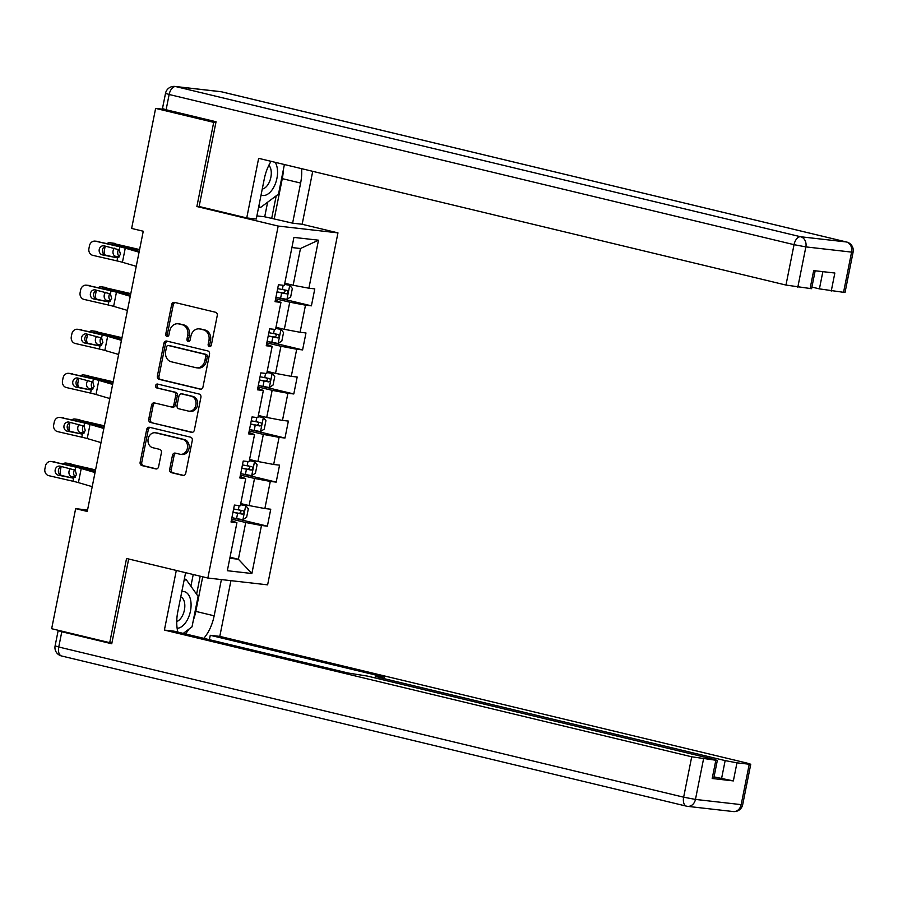 <?xml version="1.0" encoding="UTF-8"?>
<svg xmlns="http://www.w3.org/2000/svg" width="898" height="898" viewBox="0 0 898 898"><rect width="100%" height="100%" fill="white"/><g stroke="black" fill="none" stroke-linecap="round" stroke-linejoin="round"><path stroke-width="1.35" d="M209.369 346.594A1.987 1.639 -83.5 0 0 211.356 345.034L217.249 315.58A2.829 2.335 -83.5 0 0 215.52 312.257L174.47 302.39A2.829 2.335 -83.5 0 0 171.641 304.624L165.748 334.078A1.987 1.639 -83.5 0 0 168.947 334.842L169.711 331.036A9.059 7.487 -83.5 0 1 178.029 323.785A9.059 7.487 -83.5 0 1 178.781 323.92L182.193 324.739A9.059 7.487 -83.5 0 1 187.727 335.358L186.964 339.175A1.987 1.639 -83.5 0 0 190.152 339.938L190.915 336.133A9.059 7.487 -83.5 0 1 199.233 328.881A9.059 7.487 -83.5 0 1 199.985 329.016L203.408 329.835A9.059 7.487 -83.5 0 1 208.931 340.454L208.168 344.271A1.987 1.639 -83.5 0 0 209.369 346.594M169.677 469.34A2.829 2.335 -83.5 0 0 171.395 472.662L182.911 475.435A2.829 2.335 -83.5 0 0 185.751 473.201L192.284 440.491A2.829 2.335 -83.5 0 0 190.556 437.169L149.517 427.302A2.829 2.335 -83.5 0 0 146.677 429.525L140.144 462.246A2.829 2.335 -83.5 0 0 141.873 465.568L155.781 468.913A2.829 2.335 -83.5 0 0 158.609 466.679L161.416 452.682A2.829 2.335 -83.5 0 0 159.687 449.359L152.783 447.709A7.577 6.264 -83.5 0 1 148.103 439.201A7.577 6.264 -83.5 0 1 155.13 432.757A7.577 6.264 -83.5 0 1 155.747 432.87L182.777 439.369A7.577 6.264 -83.5 0 1 187.458 447.866A7.577 6.264 -83.5 0 1 180.431 454.309A7.577 6.264 -83.5 0 1 179.813 454.197L175.301 453.12A2.829 2.335 -83.5 0 0 172.472 455.342L169.677 469.34L171.282 469.531A2.829 2.335 -83.5 0 0 173.011 472.842L183.787 475.435M126.551 558.489L109.724 642.665L51.657 628.712L75.645 508.661L87.263 511.445L143.253 231.235L131.636 228.44L155.623 108.389L213.702 122.353L196.875 206.529L278.189 226.06L207.853 578.031L126.551 558.489M200.142 389.204A2.829 2.335 -83.5 0 0 202.982 386.971L209.515 354.261A2.829 2.335 -83.5 0 0 207.786 350.938L166.747 341.072A2.829 2.335 -83.5 0 0 163.907 343.294L157.374 376.015A2.829 2.335 -83.5 0 0 159.103 379.338L200.613 389.249M200.905 397.376L194.361 430.086A2.829 2.335 -83.5 0 1 191.532 432.32L150.482 422.453A2.829 2.335 -83.5 0 1 148.754 419.13L151.56 405.133A2.829 2.335 -83.5 0 1 154.389 402.899L171.035 406.906A2.829 2.335 -83.5 0 0 173.875 404.684L175.727 395.389A2.829 2.335 -83.5 0 0 173.999 392.067L156.667 387.902A1.987 1.639 -83.5 0 1 157.442 384.03L199.176 394.054A2.829 2.335 -83.5 0 1 200.905 397.376M278.189 226.06L337.962 232.874L267.626 584.845L207.853 578.031M233.783 518.09L267.38 526.161L270.758 509.222L264.865 508.549L270.287 481.429L276.18 482.103L279.57 465.153L273.666 464.479L279.087 437.36L284.98 438.033L288.37 421.083L282.477 420.41L287.899 393.29L293.792 393.964L297.182 377.014L291.278 376.352L296.699 349.232L302.592 349.906L305.982 332.956L300.089 332.282L305.5 305.163L311.404 305.836L314.783 288.887L308.89 288.213L318.487 240.193L293.927 237.398L284.34 285.418L278.436 284.745L275.057 301.694L280.951 302.368L275.349 300.201M267.38 526.161L261.475 525.498L251.878 573.519L227.329 570.713L236.926 522.692L231.022 522.019L234.412 505.069L240.305 505.742L245.726 478.623L239.833 477.961L243.223 461.011L249.116 461.684L254.538 434.565L248.634 433.891L252.024 416.941L257.917 417.615L263.339 390.495L257.445 389.822L260.824 372.872L266.728 373.546L272.139 346.426L266.246 345.752L269.636 328.814L275.529 329.476L280.951 302.368M240.406 475.064L254.527 478.454L249.105 505.574L240.743 503.565M240.125 476.468L245.726 478.623M249.105 505.574L264.865 508.549M254.527 478.454L270.287 481.429M249.217 430.995L263.339 434.396L257.917 461.505L249.554 459.495M248.937 432.398L254.538 434.565M257.917 461.505L273.666 464.479M263.339 434.396L279.087 437.36M258.018 386.937L272.139 390.327L266.717 417.447L258.355 415.437M257.737 388.329L263.339 390.495M266.717 417.447L282.477 420.41M272.139 390.327L287.899 393.29M266.829 342.868L280.939 346.258L275.529 373.377L267.166 371.368M266.549 344.271L272.139 346.426M275.529 373.377L291.278 376.352M280.939 346.258L296.699 349.232M275.63 298.798L289.751 302.188L284.329 329.308L275.967 327.299M284.329 329.308L300.089 332.282M289.751 302.188L305.5 305.163M318.487 240.193L300.471 248.522L293.141 285.25L284.767 283.229M293.141 285.25L308.89 288.213M215.879 122.599L213.702 122.353M164.918 109.455L155.623 108.389M109.724 642.665L111.913 642.912M301.986 224.231L337.962 232.874M87.544 510.019L75.645 508.661M300.471 248.522L291.906 247.545M230.023 557.231L238.385 559.241L245.726 522.524L231.605 519.134M229.809 558.264L238.385 559.241L251.878 573.519M231.325 520.537L236.926 522.692M245.726 522.524L261.475 525.498M277.819 297.766L311.404 305.836M269.007 341.835L302.592 349.906M260.207 385.893L293.792 393.964M251.395 429.962L284.98 438.033M242.595 474.032L276.18 482.103M196.875 206.529L201.399 207.045M210.379 346.46A1.987 1.639 -83.5 0 1 209.784 344.45L210.547 340.645A9.059 7.487 -83.5 0 0 205.025 330.015L203.408 329.835M199.233 328.881L200.849 329.061A9.059 7.487 -83.5 0 1 201.601 329.196L205.025 330.015M178.029 323.785L179.645 323.965A9.059 7.487 -83.5 0 1 180.397 324.099L183.809 324.919A9.059 7.487 -83.5 0 1 189.332 335.549L188.58 339.354A1.987 1.639 -83.5 0 0 189.164 341.363M175.211 302.57A2.829 2.335 -83.5 0 0 173.258 304.804L167.365 334.258A1.987 1.639 -83.5 0 0 167.96 336.267M167.488 341.251A2.829 2.335 -83.5 0 0 165.524 343.485L158.991 376.195A2.829 2.335 -83.5 0 0 160.72 379.517L201.017 389.204M205.709 356.54A1.987 1.639 -83.5 0 0 204.508 354.216L168.476 345.562A1.987 1.639 -83.5 0 0 166.489 347.111L165.692 351.14A9.059 7.487 -83.5 0 0 171.215 361.759L195.843 367.675A9.059 7.487 -83.5 0 0 196.583 367.81A9.059 7.487 -83.5 0 0 204.912 360.558L205.709 356.54L207.326 356.731A1.987 1.639 -83.5 0 0 206.125 354.396L204.508 354.216M169.767 345.708A1.987 1.639 -83.5 0 1 170.092 345.741L206.125 354.396M196.583 367.81L198.2 368A9.059 7.487 -83.5 0 0 206.529 360.749L204.912 360.558M207.326 356.731L206.529 360.749M192.408 432.32L150.482 422.453M155.13 403.079A2.829 2.335 -83.5 0 0 153.176 405.312L150.37 419.31A2.829 2.335 -83.5 0 0 152.099 422.632M172.652 407.086A2.829 2.335 -83.5 0 0 175.492 404.863L177.344 395.58A2.829 2.335 -83.5 0 0 175.615 392.258L156.667 387.902M158.329 384.232A1.987 1.639 -83.5 0 0 158.284 388.093M188.311 411.06A7.577 6.264 -83.5 0 0 188.928 411.161A7.577 6.264 -83.5 0 0 195.955 404.729A7.577 6.264 -83.5 0 0 191.274 396.22L181.755 393.93A2.829 2.335 -83.5 0 0 178.915 396.164L177.063 405.447A2.829 2.335 -83.5 0 0 178.792 408.77L188.311 411.06M188.928 411.161L190.544 411.351A7.577 6.264 -83.5 0 0 197.571 404.908A7.577 6.264 -83.5 0 0 192.89 396.411L191.274 396.22M182.9 394.065A2.829 2.335 -83.5 0 1 183.372 394.121L192.89 396.411M176.042 453.288A2.829 2.335 -83.5 0 0 174.089 455.522L171.282 469.531M180.431 454.309L182.047 454.489A7.577 6.264 -83.5 0 0 189.074 448.057A7.577 6.264 -83.5 0 0 184.382 439.549L182.777 439.369M155.13 432.757L156.746 432.948A7.577 6.264 -83.5 0 1 157.363 433.049L184.382 439.549M150.258 427.482A2.829 2.335 -83.5 0 0 148.293 429.715L141.761 462.425A2.829 2.335 -83.5 0 0 143.489 465.748L156.656 468.913M275.911 297.384L286.866 299.382L290.66 296.935L292.355 288.46L289.684 285.261L284.531 284.419M289.684 285.261L284.576 284.206M139.583 249.565A14.424 0.819 -168.7 0 1 135.306 248.555L110.286 242.797A5.77 4.322 -82.4 0 0 109.915 242.729A5.77 4.322 -82.4 0 0 107.322 243.437M139.504 249.981A21.642 1.235 -168.7 0 1 130.569 247.915L110.286 242.797M276.988 292.018L286.44 293.814C288.292 292.916 288.516 291.783 287.113 290.424L277.662 288.628M105.055 254.976A5.77 4.322 -82.4 0 1 104.381 250.205L104.954 247.388A5.77 4.322 -82.4 0 1 105.257 246.277M119.299 256.794L115.539 256.289L118.929 257.142M115.539 256.289A4.613 3.457 97.6 0 1 113.081 250.924A4.613 3.457 97.6 0 1 114.45 248.207M114.282 243.336A5.77 4.322 97.6 0 1 114.652 243.358A5.77 4.322 97.6 0 1 115.023 243.425M118.693 249.431A4.613 3.457 -82.4 0 0 117.806 251.552A4.613 3.457 -82.4 0 0 119.479 256.581M283.768 289.616C285.575 291.075 285.351 292.209 283.094 293.006L277.033 291.805M136.238 266.336L122.431 262.283A14.424 0.819 11.3 0 0 117.009 260.914L92.808 255.346A5.77 5.13 -85.1 0 1 88.924 248.544L89.486 245.715A5.77 5.13 -85.1 0 1 94.997 241.124A5.77 5.13 -85.1 0 1 95.637 241.214L119.838 246.793L119.221 249.835L120.5 254.347L117.616 257.872L102.35 254.875A4.613 4.108 94.9 0 1 104.157 245.839L119.221 249.835M139.201 251.474L131.254 249.139A21.642 1.235 11.3 0 0 123.116 247.073L95.637 241.214M139.055 252.215L125.26 248.162A14.424 0.819 11.3 0 0 119.838 246.793M94.997 241.124L98.275 241.405A5.77 5.13 94.9 0 1 98.915 241.506M105.594 246.175A4.613 4.108 -85.1 0 0 105.627 255.155L117.526 257.894M261.06 195.034A18.757 10.518 103.5 0 0 273.688 187.345A18.757 10.518 103.5 0 0 275.181 162.302M262.261 189.018A12.841 7.195 103.5 0 0 268.648 183.461A12.841 7.195 103.5 0 0 268.861 165.277M284.397 164.525L278.492 194.103L260.341 207.629L258.938 205.664M258.624 207.214L260.341 207.629M177.131 628.286A18.757 10.518 103.5 0 0 187.222 620.103A18.757 10.518 103.5 0 0 190.679 600.392A18.757 10.518 103.5 0 0 181.823 591.58M176.738 621.539A12.841 7.195 103.5 0 0 182.182 616.219A12.841 7.195 103.5 0 0 180.756 596.912M183.944 580.95L186.054 579.39L198.11 596.351L192.015 626.849L183.237 633.393M184.348 578.974L186.054 579.39M271.05 161.314A32.463 18.196 103.5 0 0 264.281 178.915L256.267 219.022L246.737 217.933L258.646 158.34L785.975 285.059L794.045 244.671L169.15 94.492L166.108 109.747L216.048 121.746L199.12 206.495L246.737 217.933M283.319 169.902A32.463 18.196 103.5 0 1 282.286 178.646L300.628 183.057A32.463 18.196 103.5 0 0 301.56 168.644M300.628 183.057L292.613 223.164L302.155 224.253L312.729 171.327M256.895 215.89L264.708 216.788L292.613 223.164M811.915 287.068L819.414 288.875L822.86 271.656M843.514 292.501L851.585 252.114L853.1 252.125L845.029 292.524L819.414 288.875M815.171 270.781L811.59 288.707L785.975 285.059M831.234 291.098L834.848 273.026L813.678 270.612L810.075 288.696M166.108 109.747L162.459 108.602L165.513 93.347L169.15 94.492A8.654 4.849 -76.5 0 1 175.694 86.567L800.589 236.746L846.309 241.955L221.413 91.787L175.694 86.567A8.654 7.15 96.5 0 0 174.975 86.444A8.654 8.654 0 0 0 165.513 93.347M282.286 178.646L274.26 218.753M271.679 218.461L276.214 195.798M264.708 216.788L267.626 202.196M221.402 579.569L214.162 615.804A32.463 18.196 103.5 0 1 203.79 638.332M185.605 572.677L177.815 611.661A32.463 18.196 103.5 0 0 177.86 632.102M59.672 630.632L58.157 630.62L61.794 631.754L111.745 643.765L128.672 559.016L176.457 570.488M176.3 570.466L164.39 630.07L173.92 631.159L348.143 673.029L367.551 676.115L713.685 759.304L717.322 760.449L713.719 778.521L712.193 778.499L733.363 780.912L714.045 776.882M209.391 639.679L210.267 635.301L219.797 636.379L747.125 763.109L750.762 764.254L749.246 764.232L736.966 762.84L733.363 780.912M230.932 580.658L219.797 636.379M164.39 630.07L691.718 756.801L717.322 760.449M721.543 778.689L725.157 760.606L379.023 677.429L375.386 676.284L384.49 677.171L210.267 635.301M725.157 760.606L736.966 762.84M202.724 576.797L195.809 611.392L214.162 615.804M185.437 633.921A32.463 18.196 103.5 0 0 188.95 629.139M193.384 619.979A32.463 18.196 103.5 0 0 195.809 611.392M196.595 594.229L200.198 576.19M190.892 586.203L193.227 574.518M267.11 341.453L278.054 343.451L281.849 340.993L283.543 332.518L280.883 329.33L275.731 328.488M280.883 329.33L275.776 328.275M130.782 293.624A14.424 0.819 -168.7 0 1 126.506 292.613L101.474 286.866A5.77 4.322 -82.4 0 0 101.115 286.788A5.77 4.322 -82.4 0 0 98.511 287.506M130.704 294.05A21.642 1.235 -168.7 0 1 121.769 291.985L101.474 286.866M268.176 336.077L277.628 337.884C279.48 336.986 279.705 335.852 278.313 334.494L268.861 332.687M96.254 299.045A5.77 4.322 -82.4 0 1 95.581 294.275L96.142 291.446A5.77 4.322 -82.4 0 1 96.456 290.346M110.499 300.852L106.727 300.359L110.128 301.212M106.727 300.359A4.613 3.457 97.6 0 1 104.269 294.982A4.613 3.457 97.6 0 1 105.638 292.277M105.47 287.394A5.77 4.322 97.6 0 1 105.852 287.427A5.77 4.322 97.6 0 1 106.211 287.495M109.893 293.489A4.613 3.457 -82.4 0 0 109.006 295.622A4.613 3.457 -82.4 0 0 110.678 300.65M274.968 333.686C276.775 335.145 276.55 336.279 274.294 337.076L268.221 335.874M258.298 385.511L269.254 387.521L273.048 385.062L274.743 376.588L272.072 373.4L266.919 372.547M272.072 373.4L266.964 372.333M121.982 337.693A14.424 0.819 -168.7 0 1 117.694 336.683L92.674 330.924A5.77 4.322 -82.4 0 0 92.303 330.857A5.77 4.322 -82.4 0 0 89.71 331.564M121.892 338.119A21.642 1.235 -168.7 0 1 112.957 336.054L92.674 330.924M259.376 380.146L268.828 381.942C270.68 381.044 270.904 379.921 269.501 378.552L260.05 376.756M87.443 343.115A5.77 4.322 -82.4 0 1 86.769 338.344L87.342 335.515A5.77 4.322 -82.4 0 1 87.645 334.415M101.687 344.922L97.927 344.417L101.317 345.281M97.927 344.417A4.613 3.457 97.6 0 1 95.469 339.051A4.613 3.457 97.6 0 1 96.838 336.335M96.67 331.463A5.77 4.322 97.6 0 1 97.04 331.485A5.77 4.322 97.6 0 1 97.411 331.564M101.092 337.558A4.613 3.457 -82.4 0 0 100.206 339.68A4.613 3.457 -82.4 0 0 101.878 344.709M266.156 377.755C267.963 379.214 267.739 380.337 265.482 381.145L259.421 379.933M127.426 310.405L113.631 306.353A14.424 0.819 11.3 0 0 108.209 304.983L84.008 299.404A5.77 5.13 -85.1 0 1 80.124 292.602L80.685 289.785A5.77 5.13 -85.1 0 1 86.197 285.182A5.77 5.13 -85.1 0 1 86.825 285.283L111.026 290.851L110.42 293.893L111.689 298.405L108.815 301.93L93.538 298.944A4.613 4.108 94.9 0 1 95.345 289.908L110.42 293.893M130.401 295.532L122.442 293.197A21.642 1.235 11.3 0 0 114.304 291.132L86.825 285.283M130.255 296.284L116.448 292.232A14.424 0.819 11.3 0 0 111.026 290.851M86.197 285.182L89.474 285.463A5.77 5.13 94.9 0 1 90.103 285.564M96.782 290.234A4.613 4.108 -85.1 0 0 96.816 299.225L108.714 301.964M118.626 354.474L104.83 350.422A14.424 0.819 11.3 0 0 99.397 349.041L75.196 343.474A5.77 5.13 -85.1 0 1 71.312 336.671L71.885 333.843A5.77 5.13 -85.1 0 1 77.385 329.252A5.77 5.13 -85.1 0 1 78.025 329.353L102.226 334.92L101.62 337.962L102.888 342.475L100.004 345.999L84.738 343.014A4.613 4.108 94.9 0 1 86.545 333.966L101.62 337.962M121.6 339.601L113.642 337.266A21.642 1.235 11.3 0 0 105.504 335.201L78.025 329.353M121.443 340.342L107.648 336.301A14.424 0.819 11.3 0 0 102.226 334.92M77.385 329.252L80.663 329.532A5.77 5.13 94.9 0 1 81.303 329.633M87.982 334.303A4.613 4.108 -85.1 0 0 88.015 343.294L99.914 346.033M249.498 429.581L260.442 431.579L264.248 429.132L265.931 420.657L263.271 417.458L258.119 416.616M263.271 417.458L258.164 416.403M113.17 381.762A14.424 0.819 -168.7 0 1 108.894 380.752L83.862 374.994A5.77 4.322 -82.4 0 0 83.503 374.926A5.77 4.322 -82.4 0 0 80.899 375.633M113.092 382.178A21.642 1.235 -168.7 0 1 104.157 380.123L83.862 374.994M250.576 424.215L260.016 426.011C261.868 425.113 262.093 423.991 260.701 422.621L251.249 420.825M78.642 387.184A5.77 4.322 -82.4 0 1 77.969 382.413L78.53 379.585A5.77 4.322 -82.4 0 1 78.844 378.485M92.887 388.991L89.115 388.486L92.516 389.35M89.115 388.486A4.613 3.457 97.6 0 1 86.657 383.12A4.613 3.457 97.6 0 1 88.038 380.404M87.869 375.532A5.77 4.322 97.6 0 1 88.24 375.555A5.77 4.322 97.6 0 1 88.599 375.622M92.281 381.628A4.613 3.457 -82.4 0 0 91.394 383.749A4.613 3.457 -82.4 0 0 93.066 388.778M257.356 421.813C259.163 423.284 258.938 424.406 256.682 425.203L250.609 424.002M240.698 473.65L251.642 475.648L255.436 473.19L257.131 464.715L254.46 461.527L249.318 460.685M254.46 461.527L249.352 460.472M104.37 425.82A14.424 0.819 -168.7 0 1 100.082 424.821L75.062 419.063A5.77 4.322 -82.4 0 0 74.691 418.996A5.77 4.322 -82.4 0 0 72.098 419.703M104.28 426.247A21.642 1.235 -168.7 0 1 95.356 424.182L75.062 419.063M241.764 468.285L251.216 470.081C253.068 469.183 253.292 468.049 251.889 466.691L242.438 464.895M69.842 431.242A5.77 4.322 -82.4 0 1 69.168 426.471L69.73 423.654A5.77 4.322 -82.4 0 1 70.033 422.543M84.075 433.061L80.315 432.555L83.716 433.408M80.315 432.555A4.613 3.457 97.6 0 1 77.857 427.19A4.613 3.457 97.6 0 1 79.226 424.473M79.058 419.591A5.77 4.322 97.6 0 1 79.428 419.624A5.77 4.322 97.6 0 1 79.799 419.692M83.48 425.686A4.613 3.457 -82.4 0 0 82.594 427.818A4.613 3.457 -82.4 0 0 84.266 432.847M248.555 465.882C250.362 467.342 250.127 468.475 247.87 469.272L241.809 468.071M231.886 517.708L242.83 519.717L246.636 517.259L248.331 508.784L245.659 505.596L240.507 504.743M245.659 505.596L240.552 504.53M95.558 469.89A14.424 0.819 -168.7 0 1 91.282 468.879L66.261 463.132A5.77 4.322 -82.4 0 0 65.891 463.054A5.77 4.322 -82.4 0 0 63.287 463.761M95.48 470.316A21.642 1.235 -168.7 0 1 86.545 468.251L66.261 463.132M232.964 512.343L242.415 514.139C244.256 513.252 244.492 512.118 243.089 510.749L233.637 508.953M61.03 475.311A5.77 4.322 -82.4 0 1 60.357 470.541L60.918 467.712A5.77 4.322 -82.4 0 1 61.232 466.612M75.275 477.119L71.514 476.625L74.904 477.478M71.514 476.625A4.613 3.457 97.6 0 1 69.045 471.248A4.613 3.457 97.6 0 1 70.426 468.543M70.257 463.66A5.77 4.322 97.6 0 1 70.628 463.694A5.77 4.322 97.6 0 1 70.987 463.761M74.669 469.755A4.613 3.457 -82.4 0 0 73.782 471.888A4.613 3.457 -82.4 0 0 75.454 476.917M239.744 509.952C241.551 511.411 241.326 512.545 239.07 513.342L232.997 512.141M109.825 398.532L96.019 394.491A14.424 0.819 11.3 0 0 90.597 393.111L66.396 387.543A5.77 5.13 -85.1 0 1 62.512 380.741L63.073 377.912A5.77 5.13 -85.1 0 1 68.585 373.321A5.77 5.13 -85.1 0 1 69.213 373.422L93.414 378.99L92.808 382.032L94.088 386.544L91.203 390.069L75.926 387.072A4.613 4.108 94.9 0 1 77.733 378.036L92.808 382.032M112.789 383.671L104.83 381.336A21.642 1.235 11.3 0 0 96.692 379.27L69.213 373.422M112.643 384.411L98.836 380.359A14.424 0.819 11.3 0 0 93.414 378.99M68.585 373.321L71.862 373.602A5.77 5.13 94.9 0 1 72.502 373.703M79.181 378.372A4.613 4.108 -85.1 0 0 79.204 387.352L91.102 390.091M101.014 442.602L87.218 438.55A14.424 0.819 11.3 0 0 81.785 437.18L57.595 431.612A5.77 5.13 -85.1 0 1 53.7 424.799L54.273 421.981A5.77 5.13 -85.1 0 1 59.773 417.379A5.77 5.13 -85.1 0 1 60.413 417.48L84.614 423.048L84.008 426.09L85.276 430.602L82.403 434.138L67.126 431.141A4.613 4.108 94.9 0 1 68.933 422.105L84.008 426.09M103.988 427.74L96.03 425.405A21.642 1.235 11.3 0 0 87.892 423.328L60.413 417.48M103.831 428.481L90.036 424.428A14.424 0.819 11.3 0 0 84.614 423.048M59.773 417.379L63.062 417.66A5.77 5.13 94.9 0 1 63.691 417.761M70.37 422.43A4.613 4.108 -85.1 0 0 70.403 431.422L82.302 434.161M92.213 486.671L78.407 482.619A14.424 0.819 11.3 0 0 72.985 481.238L48.784 475.671A5.77 5.13 -85.1 0 1 44.9 468.868L45.461 466.04A5.77 5.13 -85.1 0 1 50.973 461.449A5.77 5.13 -85.1 0 1 51.613 461.55L75.802 467.117L75.196 470.159L76.476 474.672L73.591 478.196L58.314 475.21A4.613 4.108 94.9 0 1 60.121 466.174L75.196 470.159M95.177 471.798L87.218 469.463A21.642 1.235 11.3 0 0 79.08 467.398L51.613 461.55M95.031 472.55L81.235 468.498A14.424 0.819 11.3 0 0 75.802 467.117M50.973 461.449L54.25 461.729A5.77 5.13 94.9 0 1 54.89 461.83M61.569 466.5A4.613 4.108 -85.1 0 0 61.603 475.491L73.49 478.23M210.547 340.645L208.931 340.454M201.601 329.196L199.985 329.016M188.58 339.354L186.964 339.175M189.332 335.549L187.727 335.358M183.809 324.919L182.193 324.739M180.397 324.099L178.781 323.92M167.365 334.258L165.748 334.078M173.258 304.804L171.641 304.624M209.784 344.45L208.168 344.271M160.72 379.517L159.103 379.338M158.991 376.195L157.374 376.015M165.524 343.485L163.907 343.294M170.092 345.741L168.476 345.562M150.37 419.31L148.754 419.13M153.176 405.312L151.56 405.133M175.492 404.863L173.875 404.684M177.344 395.58L175.727 395.389M175.615 392.258L173.999 392.067M183.372 394.121L181.755 393.93M174.089 455.522L172.472 455.342M157.363 433.049L155.747 432.87M143.489 465.748L141.873 465.568M141.761 462.425L140.144 462.246M148.293 429.715L146.677 429.525M173.011 472.842L171.395 472.662M286.956 299.326L289.751 285.339M282.331 289.56L283.196 285.283M130.378 248.892L130.569 247.915M280.58 298.316L281.658 292.95M283.094 293.006L286.44 293.814M117.616 257.872L117.009 260.914M125.26 248.162L122.431 262.283M105.627 255.155L102.35 254.875M853.1 252.125A8.654 8.654 0 0 0 846.634 242.022A8.654 4.849 -76.5 0 0 846.309 241.955A8.654 7.15 96.5 0 1 851.585 252.114L805.865 246.894L797.794 287.293M805.865 246.894A8.654 7.15 -83.5 0 0 800.589 236.746A8.654 4.849 -76.5 0 0 794.045 244.671L805.865 246.894M846.634 242.022L221.739 91.843A8.654 8.654 0 0 0 220.695 91.652A8.654 7.15 -83.5 0 1 221.413 91.787A8.654 4.849 -76.5 0 1 221.739 91.843A8.654 4.849 -76.5 0 1 222.064 91.944M712.193 778.499L715.807 760.426M703.527 759.023L695.456 799.422L741.176 804.63L749.246 764.232M61.794 631.754L58.752 647.009L683.647 797.188L691.718 756.801M379.023 677.429L378.743 678.809M695.456 799.422L683.647 797.188A8.654 4.849 -76.5 0 0 686.465 806.157A8.654 8.654 0 0 0 687.509 806.348A8.654 7.15 -83.5 0 0 695.456 799.422M741.176 804.63A8.654 7.15 96.5 0 1 733.228 811.556A8.654 8.654 0 0 0 742.691 804.653L741.176 804.63M61.906 656.045A8.654 4.849 -76.5 0 1 61.569 655.978L686.465 806.157A8.654 4.849 -76.5 0 0 686.802 806.213A8.654 7.15 -83.5 0 0 687.509 806.348L733.228 811.556M55.104 645.875A8.654 8.654 0 0 0 61.569 655.978A8.654 4.849 -76.5 0 1 58.752 647.009L55.104 645.875L58.157 630.62M278.156 343.395L280.951 329.409M273.531 333.629L274.384 329.353M121.578 292.95L121.769 291.985M271.78 342.385L272.857 337.019M274.294 337.076L277.628 337.884M269.344 387.453L272.139 373.478M264.719 377.699L265.584 373.422M112.766 337.019L112.957 336.054M262.979 386.454L264.046 381.089M265.482 381.145L268.828 381.942M108.815 301.93L108.209 304.983M116.448 292.232L113.631 306.353M96.816 299.225L93.538 298.944M100.004 345.999L99.397 349.041M107.648 336.301L104.83 350.422M88.015 343.294L84.738 343.014M260.543 431.523L263.339 417.536M255.919 421.757L256.772 417.48M103.966 381.089L104.157 380.123M254.168 430.512L255.245 425.147M256.682 425.203L260.016 426.011M251.732 475.592L254.527 461.606M247.118 465.826L247.971 461.55M95.154 425.147L95.356 424.182M245.367 474.582L246.434 469.216M247.87 469.272L251.216 470.081M242.931 519.65L245.726 505.675M238.307 509.896L239.16 505.619M86.354 469.216L86.545 468.251M236.556 518.651L237.633 513.286M239.07 513.342L242.415 514.139M91.203 390.069L90.597 393.111M98.836 380.359L96.019 394.491M79.204 387.352L75.926 387.072M82.403 434.138L81.785 437.18M90.036 424.428L87.218 438.55M70.403 431.422L67.126 431.141M73.591 478.196L72.985 481.238M81.235 468.498L78.407 482.619M61.603 475.491L58.314 475.21M169.935 345.719L168.319 345.528M172.887 407.131L171.271 406.951M183.136 394.076L181.519 393.896M109.915 242.729L114.652 243.358M220.695 91.652L174.975 86.444M742.691 804.653L750.762 764.254M375.386 676.284L375.05 677.923M101.115 286.788L105.852 287.427M92.303 330.857L97.04 331.485M83.503 374.926L88.24 375.555M74.691 418.996L79.428 419.624M65.891 463.054L70.628 463.694"/></g></svg>
